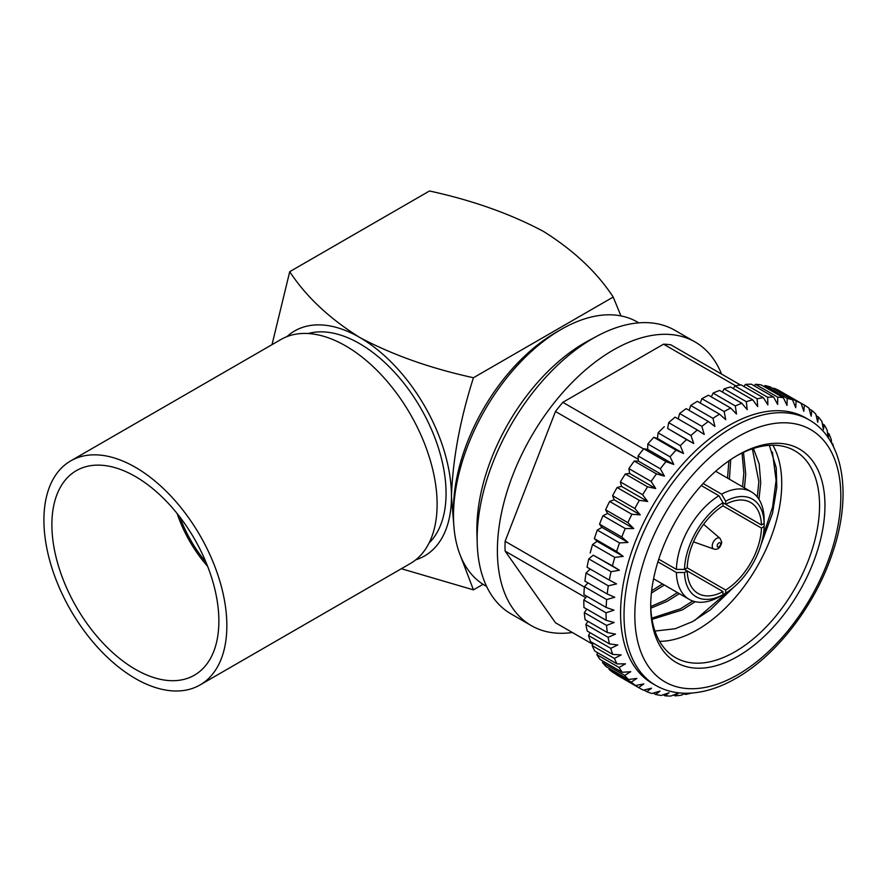 <?xml version="1.0" encoding="UTF-8"?>
<svg xmlns="http://www.w3.org/2000/svg" width="887" height="887" viewBox="0 0 887 887"><rect width="100%" height="100%" fill="white"/><g stroke="black" fill="none" stroke-linecap="round" stroke-linejoin="round"><path stroke-width="1.33" d="M429.086 542.977A122.262 70.583 -120 0 0 436.814 443.112A122.262 70.583 -120 0 0 359.612 343.624A122.262 70.583 -120 0 0 308.155 333.523M586.828 609.147L584.3 612.584L606.542 625.424L614.203 622.486L606.209 620.335A163.762 94.554 -60 0 1 606.043 613.383A163.762 94.554 -60 0 1 606.054 612.806L613.937 610.167L606.165 607.44A163.762 94.554 -60 0 1 606.641 599.557L614.724 597.273L607.196 593.98A163.762 94.554 -60 0 1 608.305 585.819L616.543 583.923L609.291 580.076A163.762 94.554 -60 0 1 611.032 571.716L619.381 570.252L612.451 565.862A163.762 94.554 -60 0 1 614.791 557.38L623.206 556.382L616.62 551.459A163.762 94.554 -60 0 1 619.547 542.933L627.996 542.434L621.776 537.012A163.762 94.554 -60 0 1 625.257 528.53L633.695 528.541L627.874 522.665A163.762 94.554 -60 0 1 631.877 514.294L640.259 514.848L634.837 508.528A163.762 94.554 -60 0 1 639.339 500.346L647.61 501.465L642.62 494.746A163.762 94.554 -60 0 1 647.565 486.841L655.704 488.515L651.136 481.453A163.762 94.554 -60 0 1 656.48 473.891L664.441 476.142L660.316 468.768A163.762 94.554 -60 0 1 666.015 461.617L673.754 464.444L670.073 456.816A163.762 94.554 -60 0 1 676.06 450.141L683.544 453.523L680.318 445.684A163.762 94.554 -60 0 1 686.549 439.564L693.734 443.5L690.94 435.506A163.762 94.554 -60 0 1 697.348 429.984L704.223 434.464L701.861 426.359A163.762 94.554 -60 0 1 708.391 421.491L714.922 426.492L712.96 418.342A163.762 94.554 -60 0 1 719.557 414.162L725.71 419.651L724.147 411.513A163.762 94.554 -60 0 1 730.744 408.075L736.498 414.029L735.312 405.947A163.762 94.554 -60 0 1 741.842 403.275L747.187 409.661L746.344 401.7A163.762 94.554 -60 0 1 752.753 399.815L757.675 406.59L757.154 398.795A163.762 94.554 -60 0 1 763.385 397.731L767.865 404.849L767.632 397.276A163.762 94.554 -60 0 1 773.619 397.032L777.666 404.45L777.688 397.143A163.762 94.554 -60 0 1 783.376 397.72L786.98 405.392L787.212 398.418A163.762 94.554 -60 0 1 792.557 399.815L795.717 407.676L796.138 401.068A163.762 94.554 -60 0 1 801.083 403.263L803.799 411.28L804.365 405.071A163.762 94.554 -60 0 1 808.855 408.053L811.161 416.169L811.816 410.404A163.762 94.554 -60 0 1 815.829 414.14L817.725 422.301L818.435 417.001A163.762 94.554 -60 0 1 821.916 421.469L823.424 429.596L824.156 424.806A163.762 94.554 -60 0 1 827.072 429.951L828.214 438.023L828.913 433.754A163.762 94.554 -60 0 1 831.252 439.531L831.618 443.223M606.209 620.335L583.968 607.495A163.762 94.554 -60 0 1 583.801 600.543A163.762 94.554 -60 0 1 583.801 599.956L606.054 612.806M772.422 452.137L776.103 480.366L772.566 507.098L763.164 535.792M727.983 591.662L694.843 620.346M650.714 604.479A119.39 68.931 120 0 0 675.428 657.6A119.39 68.931 120 0 0 735.135 651.679A119.39 68.931 120 0 0 813.124 546.47A119.39 68.931 120 0 0 794.83 450.796A119.39 68.931 120 0 0 736.465 455.951M659.595 641.345A119.39 68.931 120 0 0 697.304 629.848A119.39 68.931 120 0 0 772.843 445.207M737.829 455.153L737.829 455.153A123.215 71.137 -60 0 1 824.954 505.457A123.215 71.137 -60 0 1 737.829 656.358A123.215 71.137 -60 0 1 650.703 606.054A123.215 71.137 -60 0 1 737.829 455.153L737.829 455.153M654.972 631.056L675.118 628.761L692.547 621.599L710.299 609.89L733.405 587.516M761.101 544.418L772.499 513.285L776.79 487.44L776.236 467.804L769.328 445.318M676.393 572.514L684.498 572.514L687.203 570.951L722.972 591.607L722.972 594.722L718.925 597.062A62.09 35.846 -60 0 1 689.232 599.379A62.09 35.846 -60 0 1 676.393 572.514L657.91 561.837M658.742 559.198L676.393 569.387A62.09 35.846 -60 0 1 718.925 495.733L701.273 485.544M761.445 524.96L722.972 502.752L725.677 504.315L725.677 501.188L721.619 494.17A62.09 35.846 -60 0 1 751.311 491.853A62.09 35.846 -60 0 1 764.15 518.729L764.15 523.408L761.445 524.96A52.533 30.335 120 0 0 750.59 502.463A52.533 30.335 120 0 0 725.677 504.315M718.925 495.733L722.972 502.752L722.972 505.867L761.445 528.087L764.15 526.523L764.15 521.844M721.619 595.51L725.677 593.159L725.677 590.043A52.533 30.335 120 0 0 761.445 528.087M725.677 590.043L687.203 567.824L684.498 569.387L676.393 569.387M585.73 597.638L505.113 551.104A152.963 88.312 -60 0 1 505.025 546.248A152.963 88.312 -60 0 1 505.113 541.292L584.367 587.05M655.77 685.407L652.333 683.422A153.307 88.512 -60 0 1 620.578 613.239A153.307 88.512 -60 0 1 687.503 458.956A153.307 88.512 -60 0 1 805.64 417.877L809.088 419.861A153.307 88.512 -60 0 0 732.429 427.456A153.307 88.512 -60 0 0 624.027 615.223A153.307 88.512 -60 0 0 655.77 685.407C664.596 690.452 674.408 693.069 685.23 693.246C701.628 693.368 718.636 688.356 736.254 678.189C776.435 655.415 814.732 605.754 831.984 554.53C852.451 496.465 844.335 439.608 809.088 419.861M832.494 444.819L832.671 443.755A163.762 94.554 -60 0 1 833.625 447.059M572.359 632.498A163.762 94.554 -60 0 1 531.313 625.623A163.762 94.554 -60 0 1 497.385 550.65A163.762 94.554 -60 0 1 568.877 385.845A163.762 94.554 -60 0 1 695.075 341.972A163.762 94.554 -60 0 1 721.552 374.081M531.313 625.623L511.078 613.937A163.762 94.554 -60 0 1 477.217 543.465A163.762 94.554 -60 0 1 477.151 538.974A163.762 94.554 -60 0 1 596.884 336.206A163.762 94.554 -60 0 1 674.841 330.286L695.075 341.972M477.217 543.465L476.929 533.508A152.176 87.857 -60 0 1 476.862 529.328A152.176 87.857 -60 0 1 588.114 340.93L596.884 336.206M638.773 322.857L637.176 321.926A152.176 87.857 120 0 0 561.083 329.465A152.176 87.857 120 0 0 453.49 515.835A152.176 87.857 120 0 0 485.001 585.498L486.608 586.418M453.49 515.835L453.49 509.593A144.526 83.445 -60 0 1 555.683 332.592L561.083 329.465M179.895 517.043A90.252 52.111 -120 0 0 206.017 562.303M177.145 513.54A92.647 53.486 -120 0 0 207.68 566.427M701.861 426.359L679.608 413.519A163.762 94.554 -60 0 1 686.15 408.641L708.391 421.491M712.96 418.342L690.718 405.492L689.144 410.382M690.94 435.506L668.698 422.667A163.762 94.554 -60 0 1 675.107 417.134L697.348 429.984M679.608 413.519L678.233 418.941M693.734 443.5L667.634 428.432L686.549 439.564M668.698 422.667L667.634 428.432M683.544 453.523L657.444 438.455L653.819 437.302L676.06 450.141M680.318 445.684L658.076 432.845L657.444 438.455M673.754 464.444L647.643 449.365L643.774 448.778L666.015 461.617M670.073 456.816L647.832 443.966L647.643 449.365M664.441 476.142L638.341 461.074L634.238 461.052L656.48 473.891M660.316 468.768L638.075 455.929L638.341 461.074M655.704 488.515L629.593 473.447L625.313 474.002L647.565 486.841M651.136 481.453L628.894 468.613L629.593 473.447M647.61 501.465L621.51 486.386L617.086 487.506L639.339 500.346M642.62 494.746L620.379 481.907L621.51 486.386M640.259 514.848L614.148 499.769L609.635 501.443L631.877 514.294M634.837 508.528L612.595 495.689L614.148 499.769M633.695 528.541L607.595 513.473L603.016 515.691L625.257 528.53M627.874 522.665L605.621 509.814L607.595 513.473M627.996 542.434L601.896 527.355L597.306 530.093L619.547 542.933M621.776 537.012L599.534 524.173L601.896 527.355M623.206 556.382L597.106 541.303L592.549 544.54L614.791 557.38M616.62 551.459L594.379 538.62L597.106 541.303M619.381 570.252L593.27 555.184L588.78 558.877L611.032 571.716M612.451 565.862L593.27 555.184M590.221 569.066L586.063 572.98L608.305 585.819M609.291 580.076L587.05 567.236A163.762 94.554 -60 0 1 588.78 558.877M587.981 582.892L584.4 586.717L606.641 599.557M607.196 593.98L584.943 581.14A163.762 94.554 -60 0 1 586.063 572.98M586.85 596.286L583.801 599.956M606.165 607.44L583.912 594.6A163.762 94.554 -60 0 1 584.4 586.717M587.915 621.321L585.863 624.47L608.105 637.309L615.5 634.116L607.34 632.542L585.098 619.691A163.762 94.554 -60 0 1 584.3 612.584M590.099 632.719L588.502 635.513L610.744 648.353L617.829 644.949L609.535 643.94L587.294 631.101A163.762 94.554 -60 0 1 585.863 624.47M593.359 643.219L592.161 645.603L614.403 658.442L621.166 654.894L612.784 654.429L590.542 641.589A163.762 94.554 -60 0 1 588.502 635.513M597.672 652.721L596.84 654.65L619.082 667.49L625.479 663.831L617.042 663.908L594.8 651.069A163.762 94.554 -60 0 1 592.161 645.603M602.983 661.148L602.461 662.556L624.714 675.406L630.735 671.703L622.286 672.302L600.044 659.451A163.762 94.554 -60 0 1 596.84 654.65M609.258 668.421L609.003 669.275L631.245 682.114L636.877 678.433L628.462 679.509L606.22 666.669A163.762 94.554 -60 0 1 602.461 662.556M616.443 674.475L638.629 687.558L643.84 683.944L635.502 685.485L613.261 672.645A163.762 94.554 -60 0 1 609.003 669.275M643.907 690.031L646.789 691.683L651.568 688.19L643.352 690.153A163.762 94.554 -60 0 1 639.971 688.356A163.762 94.554 -60 0 1 638.629 687.558M653.287 693.102L655.648 694.466L659.995 691.139L651.945 693.49A163.762 94.554 -60 0 1 646.789 691.683M663.221 694.754L665.128 695.851L669.031 692.758L661.181 695.452A163.762 94.554 -60 0 1 655.648 694.466M673.632 694.987L675.14 695.851L678.599 693.035L670.982 696.018A163.762 94.554 -60 0 1 665.128 695.851M684.442 693.8L685.584 694.454L687.048 693.246M685.684 693.246L681.26 695.197A163.762 94.554 -60 0 1 675.14 695.851M832.671 443.755L831.618 443.145M828.913 433.754L827.504 432.945M824.156 424.806L822.349 423.764M818.435 417.001L816.195 415.704M811.816 410.404L809.077 408.818M796.138 401.068L773.896 388.218A163.762 94.554 -60 0 1 778.841 390.424L801.083 403.263M804.365 405.071L782.057 392.287M787.212 398.418L764.971 385.568A163.762 94.554 -60 0 1 770.315 386.965L792.557 399.815M777.688 397.143L755.447 384.304A163.762 94.554 -60 0 1 761.135 384.88L783.376 397.72M764.971 385.568L764.095 386.588M767.632 397.276L745.39 384.426A163.762 94.554 -60 0 1 751.378 384.182L773.619 397.032M755.447 384.304L754.26 385.845M757.154 398.795L734.913 385.956A163.762 94.554 -60 0 1 741.144 384.891L763.385 397.731M745.39 384.426L743.971 386.521M746.344 401.7L724.102 388.85A163.762 94.554 -60 0 1 730.511 386.976L752.753 399.815M734.913 385.956L733.327 388.595M735.312 405.947L713.059 393.107A163.762 94.554 -60 0 1 719.601 390.435L741.842 403.275M724.102 388.85L722.417 392.065M724.147 411.513L701.905 398.673A163.762 94.554 -60 0 1 708.491 395.236L730.744 408.075M713.059 393.107L711.341 396.877M690.718 405.492A163.762 94.554 -60 0 1 697.315 401.323L719.557 414.162M701.905 398.673L700.22 402.997M505.113 551.104L555.473 622.752L592.815 644.306M638.241 459.278L555.473 411.49L505.113 541.292M735.645 385.801L663.554 344.178L562.824 402.332L643.607 448.977M663.554 344.178A152.963 88.312 -60 0 1 670.905 344.843L740.434 384.98M555.473 411.49A152.963 88.312 -60 0 1 562.824 402.332M639.971 688.356L617.718 675.517A163.762 94.554 -60 0 1 616.387 674.719M590.199 553.011A163.762 94.554 -60 0 1 592.549 544.54M594.379 538.62A163.762 94.554 -60 0 1 597.306 530.093M599.534 524.173A163.762 94.554 -60 0 1 603.016 515.691M605.621 509.814A163.762 94.554 -60 0 1 609.635 501.443M612.595 495.689A163.762 94.554 -60 0 1 617.086 487.506M620.379 481.907A163.762 94.554 -60 0 1 625.313 474.002M628.894 468.613A163.762 94.554 -60 0 1 634.238 461.052M638.075 455.929A163.762 94.554 -60 0 1 643.774 448.778M647.832 443.966A163.762 94.554 -60 0 1 653.819 437.302M658.076 432.845A163.762 94.554 -60 0 1 664.296 426.714M607.34 632.542A163.762 94.554 -60 0 1 606.542 625.424M609.535 643.94A163.762 94.554 -60 0 1 608.105 637.309M612.784 654.429A163.762 94.554 -60 0 1 610.744 648.353M617.042 663.908A163.762 94.554 -60 0 1 614.403 658.442M622.286 672.302A163.762 94.554 -60 0 1 619.082 667.49M628.462 679.509A163.762 94.554 -60 0 1 624.714 675.406M635.502 685.485A163.762 94.554 -60 0 1 631.245 682.114M691.594 693.069A163.762 94.554 -60 0 1 685.584 694.454M703.136 483.504L721.619 494.17M722.972 591.607A52.533 30.335 120 0 1 698.058 593.447A52.533 30.335 120 0 1 687.203 570.951L684.498 569.387A56.358 32.531 120 0 1 722.972 502.752M725.677 593.159A56.358 32.531 120 0 0 764.15 526.523M722.972 505.867A52.533 30.335 120 0 0 687.203 567.824M752.364 448.811L758.851 481.663L757.31 497.03M692.791 601.02L680.429 608.837L651.834 618.15M742.042 453.046L743.838 473.004L742.563 486.797M677.457 592.583L665.416 600.177L650.77 606.542M728.859 460.863L727.551 478.126M662.445 583.923L651.635 590.831M753.44 448.456L759.183 463.968L760.724 482.75L758.973 499.348M695.208 601.708L682.303 609.923L652.034 619.37M743.483 452.37L745.723 474.079L744.437 487.883M679.331 593.669L667.29 601.253L650.836 608.183M730.688 459.61L729.424 479.213M664.319 584.999L651.391 593.07M684.498 572.514A56.358 32.531 120 0 0 722.972 594.722M764.15 523.408A56.358 32.531 120 0 0 725.677 501.188M272.01 344.655L289.727 271.677L429.496 190.982C472.361 200.318 510.302 213.767 543.321 231.33C573.634 250.278 596.929 272.187 613.205 297.045L620.944 315.905M415.803 559.797A129.901 74.996 -120 0 0 451.461 496.487A129.901 74.996 -120 0 0 359.612 337.393A129.901 74.996 -120 0 0 286.945 336.616M289.727 271.677C305.993 296.513 329.288 318.422 359.612 337.393C392.276 354.833 430.217 368.282 473.436 377.74C460.02 419.884 452.692 459.466 451.461 496.487L454.122 528.951M401.367 568.722L473.436 589.866L460.675 556.337M483.049 584.311L473.436 589.866M613.205 297.045L473.436 377.74M135.378 467.294A129.358 74.685 60 0 1 219.887 581.284A129.358 74.685 60 0 1 200.063 684.941A129.358 74.685 60 0 1 135.378 678.533A129.358 74.685 60 0 1 50.869 564.542A129.358 74.685 60 0 1 70.705 460.885A129.358 74.685 60 0 1 135.378 467.294M200.063 684.941L410.326 563.544A129.358 74.685 -120 0 0 430.151 459.887A129.358 74.685 -120 0 0 345.653 345.897A129.358 74.685 -120 0 0 280.968 339.488L70.705 460.885M135.378 669.319A118.082 68.177 60 0 1 58.243 565.274A118.082 68.177 60 0 1 76.337 470.653A118.082 68.177 60 0 1 135.378 476.507A118.082 68.177 60 0 1 212.514 580.553A118.082 68.177 60 0 1 194.419 675.173A118.082 68.177 60 0 1 135.378 669.319M693.49 541.835L713.858 549.053A6.22 3.592 -60 0 1 712.228 546.048A6.22 3.592 -60 0 1 716.618 538.431A6.22 3.592 -60 0 1 720.044 538.342L703.602 524.317M720.643 543.842A2.439 1.408 120 0 0 718.925 542.844A2.439 1.408 120 0 0 717.195 545.838A2.439 1.408 120 0 0 718.925 546.835A2.439 1.408 120 0 0 720.643 543.842M737.829 436.814A145.668 84.099 120 0 0 634.826 615.223A145.668 84.099 120 0 0 737.829 674.697A145.668 84.099 120 0 0 840.832 496.288A145.668 84.099 120 0 0 737.829 436.814M689.232 599.379L653.575 578.801M713.858 549.053C717.893 549.995 720.532 547.745 721.763 542.279L720.044 538.342M751.311 491.853L715.654 471.263"/></g></svg>
